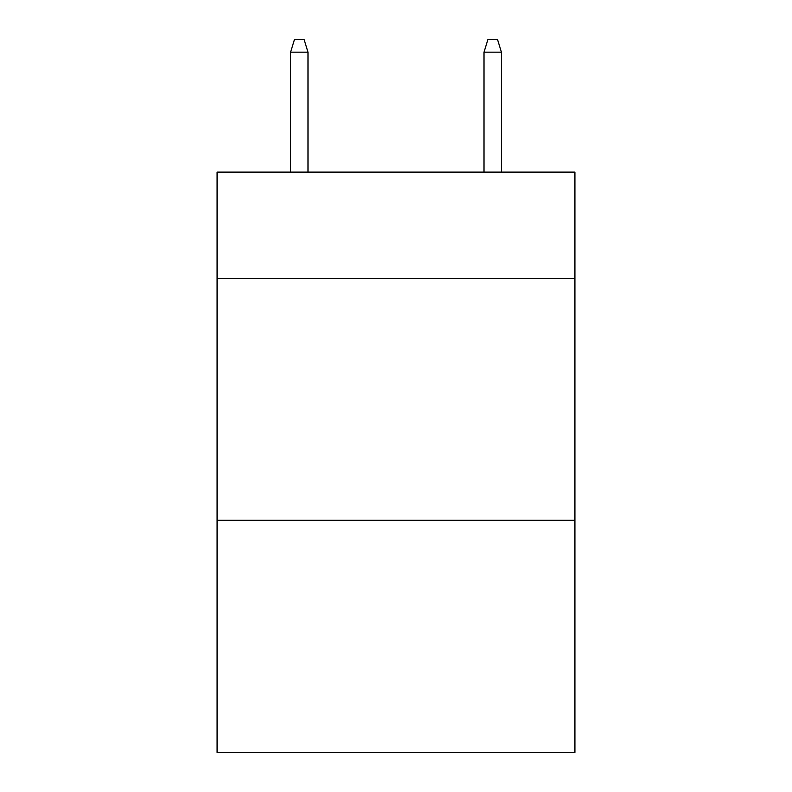 <?xml version="1.0" encoding="UTF-8"?>
<svg xmlns="http://www.w3.org/2000/svg" width="792" height="792" viewBox="0 0 792 792"><rect width="100%" height="100%" fill="white"/><g stroke="black" fill="none" stroke-linecap="round" stroke-linejoin="round"><path stroke-width="1.19" d="M574.923 278.487L574.923 172.102L217.077 172.102L217.077 278.487L574.923 278.487L574.923 752.4L217.077 752.4L217.077 278.487M574.923 520.285L217.077 520.285M307.989 172.102L307.989 52.173L290.575 52.173L290.575 172.102M290.575 52.173L294.446 39.6L304.118 39.6L307.989 52.173M484.011 52.173L487.882 39.6L497.554 39.6L501.425 52.173L484.011 52.173L484.011 172.102M501.425 52.173L501.425 172.102"/></g></svg>
